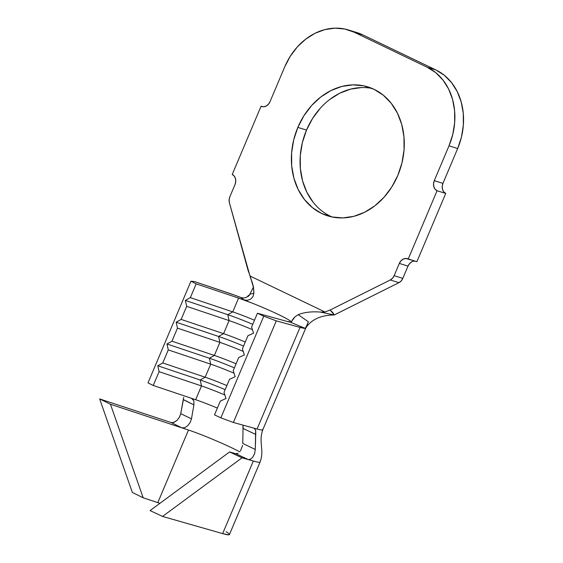 <?xml version="1.0" encoding="UTF-8"?>
<svg xmlns="http://www.w3.org/2000/svg" width="563" height="563" viewBox="0 0 563 563"><rect width="100%" height="100%" fill="white"/><g stroke="black" fill="none" stroke-linecap="round" stroke-linejoin="round"><path stroke-width="0.84" d="M320.347 108.166L312.585 118.441L306.511 130.088L297.834 127.393A67.539 55.265 107.3 0 1 367.885 86.899A67.539 55.265 107.3 0 1 397.83 175.396L401.982 162.82L404.051 149.814L403.967 136.865L401.722 124.472L397.408 113.121L391.186 103.233L383.297 95.203L374.05 89.327L363.789 85.836L352.924 84.865L341.854 86.449L331.016 90.53L320.826 96.956L311.677 105.464L303.914 115.746L297.834 127.393L293.682 139.962L291.613 152.967L291.697 165.916L293.942 178.309L298.256 189.668L304.477 199.548L312.366 207.585L321.614 213.461L331.874 216.945L342.74 217.916L353.81 216.333L364.648 212.251L374.838 205.833L383.987 197.317L391.749 187.043L397.83 175.396A67.539 55.265 107.3 0 1 327.779 215.882A67.539 55.265 107.3 0 1 297.834 127.393L306.511 130.088A67.539 55.265 -72.7 0 0 332.184 217.015L330.284 216.157M250.387 293.999L253.857 293.386L253.026 296.525L250.746 299.101L247.424 300.332L243.913 299.868L241.006 297.531L234.138 294.977L194.432 281.556L190.941 281.233L148.006 382.861L153.256 385.472L195.664 399.716L201.484 385.929A33.175 2.28 -157.1 0 1 224.848 394.98A33.175 2.28 22.9 0 0 201.484 385.929L159.083 371.679L153.256 385.472L191.448 398.301L192.94 399.287L193.897 400.962L193.897 404.874L183.369 399.702L180.744 413.678L191.483 418.837L193.897 404.874L191.483 418.837L190.195 422.426L187.753 425.67L184.777 427.69L181.926 427.866L188.478 430.026A35.546 2.442 -157.1 0 1 239.789 451.85A35.546 2.442 -157.1 0 0 188.478 430.026L157.809 502.618L188.478 430.026L110.461 404.255L99.651 398.921L171.187 422.553L181.905 427.859L184.777 427.69M262.696 429.316A48.974 3.364 -157.1 0 1 257.08 429.02L300.016 327.392L305.216 328.356A48.974 3.364 -157.1 0 1 300.016 327.392L257.08 429.02L233.364 422.482L276.292 320.854L300.016 327.392L276.292 320.854L233.364 422.482L220.851 417.83L263.787 316.202L276.292 320.854L263.787 316.202L257.432 313.246L287.306 321.48L257.432 313.246L251.605 327.04L253.575 333.169L247.924 335.752L242.407 348.814L244.377 354.943L238.726 357.526L233.209 370.595L235.179 376.724L229.528 379.307L224.011 392.369L225.981 398.498L220.33 401.081L214.503 414.875L220.851 417.83L263.787 316.202L257.432 313.246L251.605 327.04L253.575 333.169L247.924 335.752L242.407 348.814L244.377 354.943L238.726 357.526L233.209 370.595L235.179 376.724L229.528 379.307L224.011 392.369L225.981 398.498L220.33 401.081L214.503 414.875L220.851 417.83L233.364 422.482L257.08 429.02A48.974 3.364 22.9 0 0 262.808 429.745L306.856 325.484L305.216 328.356L291.155 322.543M191.884 398.484L195.664 399.716A33.175 2.28 22.9 0 1 217.374 408.084A33.175 2.28 22.9 0 0 195.664 399.716L201.484 385.929L200.182 380.004A37.918 2.604 -157.1 0 1 225.165 389.631A37.918 2.604 22.9 0 0 200.182 380.004L205.164 377.217L210.689 364.148A33.175 2.28 -157.1 0 1 234.046 373.206A33.175 2.28 22.9 0 0 210.689 364.148L168.281 349.904L162.763 362.966L205.164 377.217L210.689 364.148L209.38 358.223A37.918 2.604 -157.1 0 1 234.363 367.857A37.918 2.604 22.9 0 0 209.38 358.223L214.369 355.436L219.887 342.374A33.175 2.28 -157.1 0 1 243.244 351.425A33.175 2.28 22.9 0 0 219.887 342.374L177.479 328.123L171.961 341.192L214.369 355.436L219.887 342.374L218.578 336.449A37.918 2.604 -157.1 0 1 243.561 346.076A37.918 2.604 22.9 0 0 218.578 336.449L223.567 333.662L229.085 320.593A33.175 2.28 -157.1 0 1 252.442 329.651A33.175 2.28 22.9 0 0 229.085 320.593L186.677 306.349L181.159 319.411L223.567 333.662L229.085 320.593L227.776 314.668A37.918 2.604 -157.1 0 1 252.766 324.302A37.918 2.604 22.9 0 0 227.776 314.668L232.765 311.881L238.592 298.087A33.175 2.28 -157.1 0 1 251.591 302.901A33.175 2.28 -157.1 0 1 291.198 321.916A33.175 2.28 -157.1 0 1 291.191 321.973A33.175 2.28 -157.1 0 1 287.306 321.48L291.198 321.916L291.155 322.55L292.788 319.298L295.089 316.73L298.2 314.675C304.21 312.268 311.543 311.395 320.213 312.05L324.971 311.986L250.183 276.081L248.156 270.676L229.387 202.736L250.767 278.713C252.843 283.217 253.871 288.108 253.857 293.386L253.449 287.454L250.183 276.081L324.971 311.986L320.213 312.05C311.543 311.395 304.21 312.268 298.2 314.675L308.383 321.79L306.856 325.484M226.875 385.578A33.175 2.28 22.9 0 0 205.164 377.217A33.175 2.28 -157.1 0 1 226.875 385.578M236.08 363.797A33.175 2.28 22.9 0 0 214.369 355.436A33.175 2.28 -157.1 0 1 236.08 363.797M245.278 342.022A33.175 2.28 22.9 0 0 223.567 333.662A33.175 2.28 -157.1 0 1 245.278 342.022M253.857 293.386L253.026 296.525L250.746 299.101L247.424 300.332L243.913 299.868L251.591 302.901L243.913 299.868L241.006 297.531A48.974 3.364 -157.1 0 0 228.099 292.866L194.432 281.556L190.941 281.233L148.006 382.861L153.256 385.472L159.083 371.679L157.774 365.76L162.763 362.966L168.281 349.904L166.972 343.979L171.961 341.192L177.479 328.123L176.17 322.205L181.159 319.411L186.677 306.349L185.368 300.424L190.357 297.637L196.184 283.843L238.592 298.087L196.184 283.843L190.941 281.233L196.184 283.843L190.357 297.637L232.765 311.881A33.175 2.28 -157.1 0 1 254.476 320.241A33.175 2.28 22.9 0 0 232.765 311.881L238.592 298.087L251.591 302.901A33.175 2.28 -157.1 0 1 291.198 321.916L295.089 316.73L298.2 314.675L308.383 321.79L305.73 327.842M334.309 314.949L332.578 312.359L330.115 310.023L390.272 279.973L398.942 282.668L334.197 314.984C320.741 315.174 311.262 319.524 305.758 328.039C311.262 319.524 320.741 315.174 334.197 314.984L320.213 312.05L334.253 314.977L330.115 310.023L324.971 311.986L330.115 310.023L390.272 279.973L398.942 282.668L334.309 314.949M399.322 263.421L407.992 266.123L402.826 278.354L394.156 275.659L399.322 263.421L394.156 275.659L392.538 278.228L390.272 279.973A7.896 6.46 107.3 0 0 394.156 275.659L402.826 278.354L401.208 280.923L398.942 282.668A7.896 6.46 -72.7 0 0 402.826 278.354L407.992 266.123L399.322 263.421A7.896 6.46 107.3 0 1 407.513 258.684A7.896 6.46 107.3 0 1 408.238 258.973L437.064 190.737L445.734 193.433L416.909 261.668L405.768 258.452L403.207 259.114L400.94 260.859L399.322 263.421M348.596 30.008A61.613 50.417 107.3 0 0 284.688 66.948L269.973 101.79L284.688 66.948L290.234 56.321L297.313 46.947L305.667 39.178L314.963 33.323L324.844 29.6L334.943 28.15L344.859 29.037L354.218 32.218L427.31 67.307L435.748 72.669L442.94 79.995L448.62 89.017L452.553 99.377L454.601 110.679L454.679 122.488L452.786 134.36L449 145.824L457.67 148.519L442.954 183.362L434.277 180.667L449 145.824L457.67 148.519A61.613 50.417 -72.7 0 0 435.98 70.002L427.31 67.307A61.613 50.417 107.3 0 1 449 145.824L434.277 180.667L433.552 183.658L433.827 186.62L435.058 189.105L437.064 190.737L408.238 258.973L416.909 261.668L445.734 193.433L437.064 190.737A7.896 6.46 107.3 0 1 434.277 180.667L442.954 183.362L442.222 186.36L442.497 189.323L443.728 191.807L445.734 193.433A7.896 6.46 -72.7 0 1 442.954 183.362L457.67 148.519L461.463 137.055L463.349 125.183L463.272 113.374L461.224 102.072L457.29 91.713L451.61 82.691L444.418 75.365L435.98 70.002L427.31 67.307L354.218 32.218L362.889 34.913L435.98 70.002L362.889 34.913A61.613 50.417 -72.7 0 0 357.266 32.703L348.596 30.008A61.613 50.417 107.3 0 1 354.218 32.218L362.889 34.913L357.048 32.64M262.534 106.703L261.056 106.245L232.23 174.481L261.056 106.245L263.526 106.766L266.088 106.097L268.354 104.352L269.973 101.79A7.896 6.46 107.3 0 1 261.774 106.527A7.896 6.46 107.3 0 1 261.056 106.245L262.534 106.703M235.01 184.544L229.845 196.783L235.01 184.544L235.742 181.553L235.468 178.591L234.236 176.106L232.23 174.481A7.896 6.46 107.3 0 1 235.01 184.544M229.387 202.736L229.113 199.774L229.845 196.783A7.896 6.46 107.3 0 0 229.387 202.736M411.877 261.809L409.611 263.554L407.992 266.123A7.896 6.46 -72.7 0 1 415.431 261.211M361.594 87.561L350.531 89.151L339.693 93.233L329.503 99.651M372.157 88.468A67.539 55.265 -72.7 0 0 306.511 130.088L302.352 142.657L300.283 155.669L300.368 168.611L302.613 181.004L306.926 192.363L313.148 202.244M253.378 287.081L249.254 295.476L253.378 287.081M305.758 328.039L306.363 326.617M247.966 296.567L249.078 295.652M243.476 297.982L246.179 297.496L250.408 293.956M241.006 297.531L243.533 297.982M305.216 328.356L291.155 322.55M185.368 300.424L227.776 314.668L229.085 320.593L186.677 306.349L185.368 300.424L190.357 297.637L232.765 311.881L227.776 314.668L185.368 300.424M176.17 322.205L218.578 336.449L219.887 342.374L177.479 328.123L176.17 322.205L181.159 319.411L223.567 333.662L218.578 336.449L176.17 322.205M166.972 343.979L209.38 358.223L210.689 364.148L168.281 349.904L166.972 343.979L171.961 341.192L214.369 355.436L209.38 358.223L166.972 343.979M157.774 365.76L200.182 380.004L201.484 385.929L159.083 371.679L157.774 365.76L162.763 362.966L205.164 377.217L200.182 380.004L157.774 365.76M254.356 428.288L255.665 430.421L255.771 432.504L255.292 449.464L254.68 453.377L252.963 456.91L250.605 459.162L248.353 459.598L253.329 461.02A51.346 3.526 22.9 0 0 260.015 462.103M173.503 422.567L177.021 420.385M179.203 417.598L179.864 416.367M180.674 414.044L183.658 397.358M250.605 459.162L248.353 459.598L235.813 453.729L248.339 459.591L242.048 457.796L229.577 451.948L235.798 453.729L229.577 451.948L150.075 510.585L229.577 451.948L242.048 457.796L253.329 461.02L222.666 533.611A51.346 3.526 22.9 0 0 229.437 534.59L260.099 461.998A51.346 3.526 -157.1 0 1 253.329 461.02L222.666 533.611L162.538 516.426L242.048 457.796L162.538 516.426L150.075 510.585L162.538 516.426L222.666 533.611L228.747 534.85L229.451 534.442L228.557 533.365L226.087 531.655M235.813 453.729L238.121 453.264M242.752 443.447L255.292 449.464L242.752 443.447L243.096 426.015M255.292 449.464L255.574 434.362L242.892 428.394L243.061 425.156M260.106 461.991A51.346 3.526 -157.1 0 1 260.099 461.998C264.631 449.71 258.297 442.342 262.808 429.745M159.906 503.329A35.546 2.442 22.9 0 0 157.809 502.618L143.171 497.783L110.461 404.255L181.905 427.859L171.187 422.553L99.651 398.921L132.354 492.449L99.651 398.921L110.461 404.255L143.171 497.783L132.354 492.449L143.171 497.783L159.906 503.329M171.208 422.56L174.023 422.398L176.972 420.427L179.414 417.239L180.744 413.678L191.483 418.837L190.195 422.426L187.753 425.67M240.471 450.984L242.618 445.396M254.68 453.377L252.963 456.91M254.096 428.197L255.623 430.209L255.574 434.362L242.892 428.394M191.448 398.301L193.806 400.701M193.897 404.874L183.404 399.575M253.533 286.792L253.449 287.454"/></g></svg>
